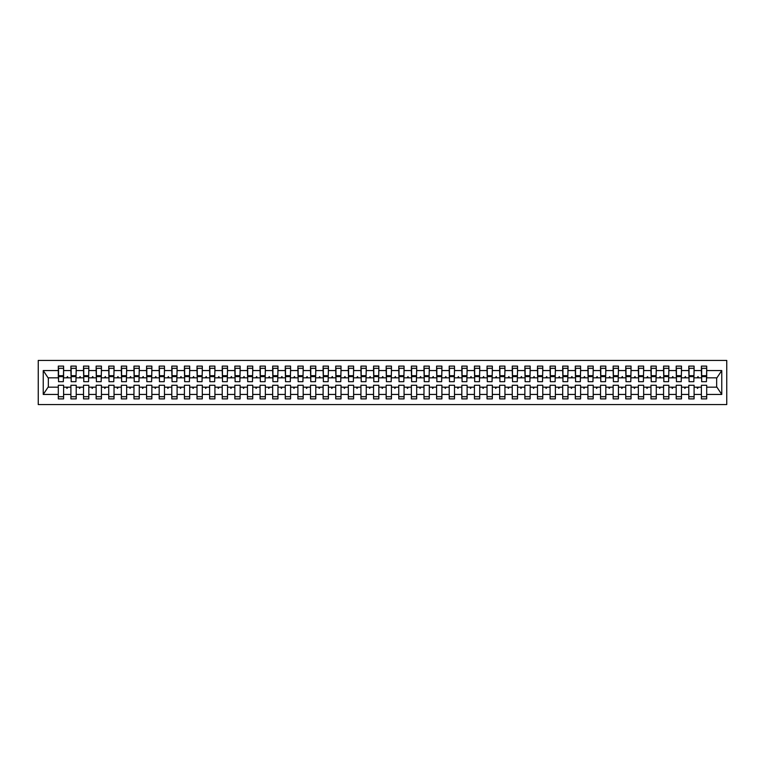 <?xml version="1.0" encoding="UTF-8"?>
<svg xmlns="http://www.w3.org/2000/svg" width="765" height="765" viewBox="0 0 765 765"><rect width="100%" height="100%" fill="white"/><g stroke="black" fill="none" stroke-linecap="round" stroke-linejoin="round"><path stroke-width="1.15" d="M38.25 404.57L726.75 404.57L726.75 360.43L38.25 360.43L38.25 404.57M706.449 379.727L706.697 377.834L716.92 377.834L721.758 370.556L721.758 394.444L706.697 394.444L706.697 385.273L701.4 385.273L701.4 387.167L694.094 387.167L694.094 385.273L688.796 385.273L688.796 387.167L681.481 387.167L681.481 385.273L676.183 385.273L676.183 387.167L668.868 387.167L668.868 385.273L663.571 385.273L663.571 387.167L656.265 387.167L656.265 385.273L650.967 385.273L650.967 387.167L643.652 387.167L643.652 385.273L638.354 385.273L638.354 387.167L631.039 387.167L631.039 385.273L625.741 385.273L625.741 387.167L618.436 387.167L618.436 385.273L613.138 385.273L613.138 387.167L605.823 387.167L605.823 385.273L600.525 385.273L600.525 387.167L593.21 387.167L593.21 385.273L587.912 385.273L587.912 387.167L580.597 387.167L580.597 385.273L575.309 385.273L575.309 387.167L567.993 387.167L567.993 385.273L562.696 385.273L562.696 387.167L555.38 387.167L555.38 385.273L550.083 385.273L550.083 387.167L542.768 387.167L542.768 385.273L537.479 385.273L537.479 387.167L530.164 387.167L530.164 385.273L524.866 385.273L524.866 387.167L517.551 387.167L517.551 385.273L512.254 385.273L512.254 387.167L504.938 387.167L504.938 385.273L499.65 385.273L499.65 387.167L492.335 387.167L492.335 385.273L487.037 385.273L487.037 387.167L479.722 387.167L479.722 385.273L474.424 385.273L474.424 387.167L467.109 387.167L467.109 385.273L461.821 385.273L461.821 387.167L454.506 387.167L454.506 385.273L449.208 385.273L449.208 387.167L441.893 387.167L441.893 385.273L436.595 385.273L436.595 387.167L429.28 387.167L429.28 385.273L423.982 385.273L423.982 387.167L416.676 387.167L416.676 385.273L411.379 385.273L411.379 387.167L404.063 387.167L404.063 385.273L398.766 385.273L398.766 387.167L391.451 387.167L391.451 385.273L386.153 385.273L386.153 387.167L378.847 387.167L378.847 385.273L373.55 385.273L373.55 387.167L366.234 387.167L366.234 385.273L360.937 385.273L360.937 387.167L353.621 387.167L353.621 385.273L348.324 385.273L348.324 387.167L341.018 387.167L341.018 385.273L335.72 385.273L335.72 387.167L328.405 387.167L328.405 385.273L323.107 385.273L323.107 387.167L315.792 387.167L315.792 385.273L310.494 385.273L310.494 387.167L303.179 387.167L303.179 385.273L297.891 385.273L297.891 387.167L290.576 387.167L290.576 385.273L285.278 385.273L285.278 387.167L277.963 387.167L277.963 385.273L272.665 385.273L272.665 387.167L265.35 387.167L265.35 385.273L260.062 385.273L260.062 387.167L252.746 387.167L252.746 385.273L247.449 385.273L247.449 387.167L240.134 387.167L240.134 385.273L234.836 385.273L234.836 387.167L227.521 387.167L227.521 385.273L222.233 385.273L222.233 387.167L214.917 387.167L214.917 385.273L209.62 385.273L209.62 387.167L202.304 387.167L202.304 385.273L197.007 385.273L197.007 387.167L189.691 387.167L189.691 385.273L184.403 385.273L184.403 387.167L177.088 387.167L177.088 385.273L171.79 385.273L171.79 387.167L164.475 387.167L164.475 385.273L159.177 385.273L159.177 387.167L151.862 387.167L151.862 385.273L146.564 385.273L146.564 387.167L139.259 387.167L139.259 385.273L133.961 385.273L133.961 387.167L126.646 387.167L126.646 385.273L121.348 385.273L121.348 387.167L114.033 387.167L114.033 385.273L108.735 385.273L108.735 387.167L101.429 387.167L101.429 385.273L96.132 385.273L96.132 387.167L88.817 387.167L88.817 385.273L83.519 385.273L83.519 387.167L76.204 387.167L76.204 385.273L70.906 385.273L70.906 387.167L63.6 387.167L63.6 398.89L58.303 398.89L58.303 387.167L48.08 387.167L43.242 394.444L43.242 370.556L48.08 377.834L58.303 377.834L58.303 370.556L43.242 370.556M706.697 394.444L706.697 398.89L701.4 398.89L701.4 387.167M706.697 377.834L706.697 366.11L701.4 366.11L701.4 370.556L694.094 370.556L693.836 379.727M701.658 379.727L701.4 370.556M701.4 394.444L694.094 394.444L694.094 398.89L688.796 398.89L688.796 387.167M694.094 370.556L694.094 366.11L688.796 366.11L688.796 370.556L681.481 370.556L681.232 379.727M689.045 379.727L688.796 370.556M688.796 394.444L681.481 394.444L681.481 398.89L676.183 398.89L676.183 387.167M681.481 370.556L681.481 366.11L676.183 366.11L676.183 370.556L668.868 370.556L668.62 379.727M676.432 379.727L676.183 370.556M676.183 394.444L668.868 394.444L668.868 398.89L663.571 398.89L663.571 387.167M668.868 370.556L668.868 366.11L663.571 366.11L663.571 370.556L656.265 370.556L656.007 379.727M663.829 379.727L663.571 370.556M663.571 394.444L656.265 394.444L656.265 398.89L650.967 398.89L650.967 387.167M656.265 370.556L656.265 366.11L650.967 366.11L650.967 370.556L643.652 370.556L643.403 379.727M651.216 379.727L650.967 370.556M650.967 394.444L643.652 394.444L643.652 398.89L638.354 398.89L638.354 387.167M643.652 370.556L643.652 366.11L638.354 366.11L638.354 370.556L631.039 370.556L630.79 379.727M638.603 379.727L638.354 370.556M638.354 394.444L631.039 394.444L631.039 398.89L625.741 398.89L625.741 387.167M631.039 370.556L631.039 366.11L625.741 366.11L625.741 370.556L618.436 370.556L618.177 379.727M626 379.727L625.741 370.556M625.741 394.444L618.436 394.444L618.436 398.89L613.138 398.89L613.138 387.167M618.436 370.556L618.436 366.11L613.138 366.11L613.138 370.556L605.823 370.556L605.564 379.727M613.387 379.727L613.138 370.556M613.138 394.444L605.823 394.444L605.823 398.89L600.525 398.89L600.525 387.167M605.823 370.556L605.823 366.11L600.525 366.11L600.525 370.556L593.21 370.556L592.961 379.727M600.774 379.727L600.525 370.556M600.525 394.444L593.21 394.444L593.21 398.89L587.912 398.89L587.912 387.167M593.21 370.556L593.21 366.11L587.912 366.11L587.912 370.556L580.597 370.556L580.348 379.727M588.17 379.727L587.912 370.556M587.912 394.444L580.597 394.444L580.597 398.89L575.309 398.89L575.309 387.167M580.597 370.556L580.597 366.11L575.309 366.11L575.309 370.556L567.993 370.556L567.735 379.727M575.557 379.727L575.309 370.556M575.309 394.444L567.993 394.444L567.993 398.89L562.696 398.89L562.696 387.167M567.993 370.556L567.993 366.11L562.696 366.11L562.696 370.556L555.38 370.556L555.132 379.727M562.944 379.727L562.696 370.556M562.696 394.444L555.38 394.444L555.38 398.89L550.083 398.89L550.083 387.167M555.38 370.556L555.38 366.11L550.083 366.11L550.083 370.556L542.768 370.556L542.519 379.727M550.341 379.727L550.083 370.556M550.083 394.444L542.768 394.444L542.768 398.89L537.479 398.89L537.479 387.167M542.768 370.556L542.768 366.11L537.479 366.11L537.479 370.556L530.164 370.556L529.906 379.727M537.728 379.727L537.479 370.556M537.479 394.444L530.164 394.444L530.164 398.89L524.866 398.89L524.866 387.167M530.164 370.556L530.164 366.11L524.866 366.11L524.866 370.556L517.551 370.556L517.303 379.727M525.115 379.727L524.866 370.556M524.866 394.444L517.551 394.444L517.551 398.89L512.254 398.89L512.254 387.167M517.551 370.556L517.551 366.11L512.254 366.11L512.254 370.556L504.938 370.556L504.69 379.727M512.512 379.727L512.254 370.556M512.254 394.444L504.938 394.444L504.938 398.89L499.65 398.89L499.65 387.167M504.938 370.556L504.938 366.11L499.65 366.11L499.65 370.556L492.335 370.556L492.077 379.727M499.899 379.727L499.65 370.556M499.65 394.444L492.335 394.444L492.335 398.89L487.037 398.89L487.037 387.167M492.335 370.556L492.335 366.11L487.037 366.11L487.037 370.556L479.722 370.556L479.473 379.727M487.286 379.727L487.037 370.556M487.037 394.444L479.722 394.444L479.722 398.89L474.424 398.89L474.424 387.167M479.722 370.556L479.722 366.11L474.424 366.11L474.424 370.556L467.109 370.556L466.86 379.727M474.683 379.727L474.424 370.556M474.424 394.444L467.109 394.444L467.109 398.89L461.821 398.89L461.821 387.167M467.109 370.556L467.109 366.11L461.821 366.11L461.821 370.556L454.506 370.556L454.247 379.727M462.07 379.727L461.821 370.556M461.821 394.444L454.506 394.444L454.506 398.89L449.208 398.89L449.208 387.167M454.506 370.556L454.506 366.11L449.208 366.11L449.208 370.556L441.893 370.556L441.644 379.727M449.457 379.727L449.208 370.556M449.208 394.444L441.893 394.444L441.893 398.89L436.595 398.89L436.595 387.167M441.893 370.556L441.893 366.11L436.595 366.11L436.595 370.556L429.28 370.556L429.031 379.727M436.853 379.727L436.595 370.556M436.595 394.444L429.28 394.444L429.28 398.89L423.982 398.89L423.982 387.167M429.28 370.556L429.28 366.11L423.982 366.11L423.982 370.556L416.676 370.556L416.418 379.727M424.24 379.727L423.982 370.556M423.982 394.444L416.676 394.444L416.676 398.89L411.379 398.89L411.379 387.167M416.676 370.556L416.676 366.11L411.379 366.11L411.379 370.556L404.063 370.556L403.815 379.727M411.627 379.727L411.379 370.556M411.379 394.444L404.063 394.444L404.063 398.89L398.766 398.89L398.766 387.167M404.063 370.556L404.063 366.11L398.766 366.11L398.766 370.556L391.451 370.556L391.202 379.727M399.014 379.727L398.766 370.556M398.766 394.444L391.451 394.444L391.451 398.89L386.153 398.89L386.153 387.167M391.451 370.556L391.451 366.11L386.153 366.11L386.153 370.556L378.847 370.556L378.589 379.727M386.411 379.727L386.153 370.556M386.153 394.444L378.847 394.444L378.847 398.89L373.55 398.89L373.55 387.167M378.847 370.556L378.847 366.11L373.55 366.11L373.55 370.556L366.234 370.556L365.986 379.727M373.798 379.727L373.55 370.556M373.55 394.444L366.234 394.444L366.234 398.89L360.937 398.89L360.937 387.167M366.234 370.556L366.234 366.11L360.937 366.11L360.937 370.556L353.621 370.556L353.373 379.727M361.185 379.727L360.937 370.556M360.937 394.444L353.621 394.444L353.621 398.89L348.324 398.89L348.324 387.167M353.621 370.556L353.621 366.11L348.324 366.11L348.324 370.556L341.018 370.556L340.76 379.727M348.582 379.727L348.324 370.556M348.324 394.444L341.018 394.444L341.018 398.89L335.72 398.89L335.72 387.167M341.018 370.556L341.018 366.11L335.72 366.11L335.72 370.556L328.405 370.556L328.147 379.727M335.969 379.727L335.72 370.556M335.72 394.444L328.405 394.444L328.405 398.89L323.107 398.89L323.107 387.167M328.405 370.556L328.405 366.11L323.107 366.11L323.107 370.556L315.792 370.556L315.543 379.727M323.356 379.727L323.107 370.556M323.107 394.444L315.792 394.444L315.792 398.89L310.494 398.89L310.494 387.167M315.792 370.556L315.792 366.11L310.494 366.11L310.494 370.556L303.179 370.556L302.93 379.727M310.753 379.727L310.494 370.556M310.494 394.444L303.179 394.444L303.179 398.89L297.891 398.89L297.891 387.167M303.179 370.556L303.179 366.11L297.891 366.11L297.891 370.556L290.576 370.556L290.318 379.727M298.14 379.727L297.891 370.556M297.891 394.444L290.576 394.444L290.576 398.89L285.278 398.89L285.278 387.167M290.576 370.556L290.576 366.11L285.278 366.11L285.278 370.556L277.963 370.556L277.714 379.727M285.527 379.727L285.278 370.556M285.278 394.444L277.963 394.444L277.963 398.89L272.665 398.89L272.665 387.167M277.963 370.556L277.963 366.11L272.665 366.11L272.665 370.556L265.35 370.556L265.101 379.727M272.923 379.727L272.665 370.556M272.665 394.444L265.35 394.444L265.35 398.89L260.062 398.89L260.062 387.167M265.35 370.556L265.35 366.11L260.062 366.11L260.062 370.556L252.746 370.556L252.488 379.727M260.31 379.727L260.062 370.556M260.062 394.444L252.746 394.444L252.746 398.89L247.449 398.89L247.449 387.167M252.746 370.556L252.746 366.11L247.449 366.11L247.449 370.556L240.134 370.556L239.885 379.727M247.697 379.727L247.449 370.556M247.449 394.444L240.134 394.444L240.134 398.89L234.836 398.89L234.836 387.167M240.134 370.556L240.134 366.11L234.836 366.11L234.836 370.556L227.521 370.556L227.272 379.727M235.094 379.727L234.836 370.556M234.836 394.444L227.521 394.444L227.521 398.89L222.233 398.89L222.233 387.167M227.521 370.556L227.521 366.11L222.233 366.11L222.233 370.556L214.917 370.556L214.659 379.727M222.481 379.727L222.233 370.556M222.233 394.444L214.917 394.444L214.917 398.89L209.62 398.89L209.62 387.167M214.917 370.556L214.917 366.11L209.62 366.11L209.62 370.556L202.304 370.556L202.056 379.727M209.868 379.727L209.62 370.556M209.62 394.444L202.304 394.444L202.304 398.89L197.007 398.89L197.007 387.167M202.304 370.556L202.304 366.11L197.007 366.11L197.007 370.556L189.691 370.556L189.443 379.727M197.265 379.727L197.007 370.556M197.007 394.444L189.691 394.444L189.691 398.89L184.403 398.89L184.403 387.167M189.691 370.556L189.691 366.11L184.403 366.11L184.403 370.556L177.088 370.556L176.83 379.727M184.652 379.727L184.403 370.556M184.403 394.444L177.088 394.444L177.088 398.89L171.79 398.89L171.79 387.167M177.088 370.556L177.088 366.11L171.79 366.11L171.79 370.556L164.475 370.556L164.226 379.727M172.039 379.727L171.79 370.556M171.79 394.444L164.475 394.444L164.475 398.89L159.177 398.89L159.177 387.167M164.475 370.556L164.475 366.11L159.177 366.11L159.177 370.556L151.862 370.556L151.613 379.727M159.436 379.727L159.177 370.556M159.177 394.444L151.862 394.444L151.862 398.89L146.564 398.89L146.564 387.167M151.862 370.556L151.862 366.11L146.564 366.11L146.564 370.556L139.259 370.556L139.001 379.727M146.823 379.727L146.564 370.556M146.564 394.444L139.259 394.444L139.259 398.89L133.961 398.89L133.961 387.167M139.259 370.556L139.259 366.11L133.961 366.11L133.961 370.556L126.646 370.556L126.397 379.727M134.21 379.727L133.961 370.556M133.961 394.444L126.646 394.444L126.646 398.89L121.348 398.89L121.348 387.167M126.646 370.556L126.646 366.11L121.348 366.11L121.348 370.556L114.033 370.556L113.784 379.727M121.597 379.727L121.348 370.556M121.348 394.444L114.033 394.444L114.033 398.89L108.735 398.89L108.735 387.167M114.033 370.556L114.033 366.11L108.735 366.11L108.735 370.556L101.429 370.556L101.171 379.727M108.993 379.727L108.735 370.556M108.735 394.444L101.429 394.444L101.429 398.89L96.132 398.89L96.132 387.167M101.429 370.556L101.429 366.11L96.132 366.11L96.132 370.556L88.817 370.556L88.568 379.727M96.38 379.727L96.132 370.556M96.132 394.444L88.817 394.444L88.817 398.89L83.519 398.89L83.519 387.167M88.817 370.556L88.817 366.11L83.519 366.11L83.519 370.556L76.204 370.556L75.955 379.727M83.767 379.727L83.519 370.556M83.519 394.444L76.204 394.444L76.204 398.89L70.906 398.89L70.906 387.167M76.204 370.556L76.204 366.11L70.906 366.11L70.906 370.556L63.6 370.556L63.6 366.11L58.303 366.11L58.303 370.556M71.164 379.727L70.906 370.556M63.6 387.167L63.6 385.273L58.303 385.273L58.303 387.167M58.303 377.834L58.551 379.727M694.094 394.444L694.094 387.167M681.481 394.444L681.481 387.167M668.868 394.444L668.868 387.167M656.265 394.444L656.265 387.167M643.652 394.444L643.652 387.167M631.039 394.444L631.039 387.167M618.436 394.444L618.436 387.167M605.823 394.444L605.823 387.167M593.21 394.444L593.21 387.167M580.597 394.444L580.597 387.167M567.993 394.444L567.993 387.167M555.38 394.444L555.38 387.167M542.768 394.444L542.768 387.167M530.164 394.444L530.164 387.167M517.551 394.444L517.551 387.167M504.938 394.444L504.938 387.167M492.335 394.444L492.335 387.167M479.722 394.444L479.722 387.167M467.109 394.444L467.109 387.167M454.506 394.444L454.506 387.167M441.893 394.444L441.893 387.167M429.28 394.444L429.28 387.167M416.676 394.444L416.676 387.167M404.063 394.444L404.063 387.167M391.451 394.444L391.451 387.167M378.847 394.444L378.847 387.167M366.234 394.444L366.234 387.167M353.621 394.444L353.621 387.167M341.018 394.444L341.018 387.167M328.405 394.444L328.405 387.167M315.792 394.444L315.792 387.167M303.179 394.444L303.179 387.167M290.576 394.444L290.576 387.167M277.963 394.444L277.963 387.167M265.35 394.444L265.35 387.167M252.746 394.444L252.746 387.167M240.134 394.444L240.134 387.167M227.521 394.444L227.521 387.167M214.917 394.444L214.917 387.167M202.304 394.444L202.304 387.167M189.691 394.444L189.691 387.167M177.088 394.444L177.088 387.167M164.475 394.444L164.475 387.167M151.862 394.444L151.862 387.167M139.259 394.444L139.259 387.167M126.646 394.444L126.646 387.167M114.033 394.444L114.033 387.167M101.429 394.444L101.429 387.167M88.817 394.444L88.817 387.167M76.204 394.444L76.204 387.167M721.758 370.556L706.697 370.556M70.906 394.444L63.6 394.444M58.303 394.444L43.242 394.444M696.972 377.834L698.522 377.834L698.062 376.571L696.972 377.834L694.094 377.834M701.4 377.834L698.522 377.834M696.972 387.167L697.431 388.429L698.522 387.167M684.359 377.834L685.909 377.834L685.45 376.571L684.359 377.834L681.481 377.834M688.796 377.834L685.909 377.834M684.359 387.167L684.818 388.429L685.909 387.167M671.756 377.834L673.305 377.834L672.846 376.571L671.756 377.834L668.868 377.834M676.183 377.834L673.305 377.834M671.756 387.167L672.215 388.429L673.305 387.167M659.143 377.834L660.692 377.834L660.233 376.571L659.143 377.834L656.265 377.834M663.571 377.834L660.692 377.834M659.143 387.167L659.602 388.429L660.692 387.167M646.53 377.834L648.079 377.834L647.62 376.571L646.53 377.834L643.652 377.834M650.967 377.834L648.079 377.834M646.53 387.167L646.989 388.429L648.079 387.167M633.927 377.834L635.476 377.834L635.017 376.571L633.927 377.834L631.039 377.834M638.354 377.834L635.476 377.834M633.927 387.167L634.386 388.429L635.476 387.167M621.314 377.834L622.863 377.834L622.404 376.571L621.314 377.834L618.436 377.834M625.741 377.834L622.863 377.834M621.314 387.167L621.773 388.429L622.863 387.167M608.701 377.834L610.25 377.834L609.791 376.571L608.701 377.834L605.823 377.834M613.138 377.834L610.25 377.834M608.701 387.167L609.16 388.429L610.25 387.167M596.098 377.834L597.647 377.834L597.188 376.571L596.098 377.834L593.21 377.834M600.525 377.834L597.647 377.834M596.098 387.167L596.557 388.429L597.647 387.167M583.485 377.834L585.034 377.834L584.575 376.571L583.485 377.834L580.597 377.834M587.912 377.834L585.034 377.834M583.485 387.167L583.944 388.429L585.034 387.167M570.872 377.834L572.421 377.834L571.962 376.571L570.872 377.834L567.993 377.834M575.309 377.834L572.421 377.834M570.872 387.167L571.331 388.429L572.421 387.167M558.268 377.834L559.817 377.834L559.358 376.571L558.268 377.834L555.38 377.834M562.696 377.834L559.817 377.834M558.268 387.167L558.727 388.429L559.817 387.167M545.655 377.834L547.205 377.834L546.745 376.571L545.655 377.834L542.768 377.834M550.083 377.834L547.205 377.834M545.655 387.167L546.114 388.429L547.205 387.167M533.042 377.834L534.592 377.834L534.133 376.571L533.042 377.834L530.164 377.834M537.479 377.834L534.592 377.834M533.042 387.167L533.501 388.429L534.592 387.167M520.439 377.834L521.979 377.834L521.52 376.571L520.439 377.834L517.551 377.834M524.866 377.834L521.979 377.834M520.439 387.167L520.898 388.429L521.979 387.167M507.826 377.834L509.375 377.834L508.916 376.571L507.826 377.834L504.938 377.834M512.254 377.834L509.375 377.834M507.826 387.167L508.285 388.429L509.375 387.167M495.213 377.834L496.762 377.834L496.303 376.571L495.213 377.834L492.335 377.834M499.65 377.834L496.762 377.834M495.213 387.167L495.672 388.429L496.762 387.167M482.6 377.834L484.149 377.834L483.69 376.571L482.6 377.834L479.722 377.834M487.037 377.834L484.149 377.834M482.6 387.167L483.059 388.429L484.149 387.167M469.997 377.834L471.546 377.834L471.087 376.571L469.997 377.834L467.109 377.834M474.424 377.834L471.546 377.834M469.997 387.167L470.456 388.429L471.546 387.167M457.384 377.834L458.933 377.834L458.474 376.571L457.384 377.834L454.506 377.834M461.821 377.834L458.933 377.834M457.384 387.167L457.843 388.429L458.933 387.167M444.771 377.834L446.32 377.834L445.861 376.571L444.771 377.834L441.893 377.834M449.208 377.834L446.32 377.834M444.771 387.167L445.23 388.429L446.32 387.167M432.168 377.834L433.717 377.834L433.258 376.571L432.168 377.834L429.28 377.834M436.595 377.834L433.717 377.834M432.168 387.167L432.627 388.429L433.717 387.167M419.555 377.834L421.104 377.834L420.645 376.571L419.555 377.834L416.676 377.834M423.982 377.834L421.104 377.834M419.555 387.167L420.014 388.429L421.104 387.167M406.942 377.834L408.491 377.834L408.032 376.571L406.942 377.834L404.063 377.834M411.379 377.834L408.491 377.834M406.942 387.167L407.401 388.429L408.491 387.167M394.338 377.834L395.888 377.834L395.428 376.571L394.338 377.834L391.451 377.834M398.766 377.834L395.888 377.834M394.338 387.167L394.797 388.429L395.888 387.167M381.725 377.834L383.275 377.834L382.816 376.571L381.725 377.834L378.847 377.834M386.153 377.834L383.275 377.834M381.725 387.167L382.184 388.429L383.275 387.167M369.113 377.834L370.662 377.834L370.203 376.571L369.113 377.834L366.234 377.834M373.55 377.834L370.662 377.834M369.113 387.167L369.572 388.429L370.662 387.167M356.509 377.834L358.058 377.834L357.599 376.571L356.509 377.834L353.621 377.834M360.937 377.834L358.058 377.834M356.509 387.167L356.968 388.429L358.058 387.167M343.896 377.834L345.445 377.834L344.986 376.571L343.896 377.834L341.018 377.834M348.324 377.834L345.445 377.834M343.896 387.167L344.355 388.429L345.445 387.167M331.283 377.834L332.832 377.834L332.373 376.571L331.283 377.834L328.405 377.834M335.72 377.834L332.832 377.834M331.283 387.167L331.742 388.429L332.832 387.167M318.68 377.834L320.229 377.834L319.77 376.571L318.68 377.834L315.792 377.834M323.107 377.834L320.229 377.834M318.68 387.167L319.139 388.429L320.229 387.167M306.067 377.834L307.616 377.834L307.157 376.571L306.067 377.834L303.179 377.834M310.494 377.834L307.616 377.834M306.067 387.167L306.526 388.429L307.616 387.167M293.454 377.834L295.003 377.834L294.544 376.571L293.454 377.834L290.576 377.834M297.891 377.834L295.003 377.834M293.454 387.167L293.913 388.429L295.003 387.167M280.851 377.834L282.4 377.834L281.941 376.571L280.851 377.834L277.963 377.834M285.278 377.834L282.4 377.834M280.851 387.167L281.31 388.429L282.4 387.167M268.238 377.834L269.787 377.834L269.328 376.571L268.238 377.834L265.35 377.834M272.665 377.834L269.787 377.834M268.238 387.167L268.697 388.429L269.787 387.167M255.625 377.834L257.174 377.834L256.715 376.571L255.625 377.834L252.746 377.834M260.062 377.834L257.174 377.834M255.625 387.167L256.084 388.429L257.174 387.167M243.021 377.834L244.561 377.834L244.102 376.571L243.021 377.834L240.134 377.834M247.449 377.834L244.561 377.834M243.021 387.167L243.48 388.429L244.561 387.167M230.408 377.834L231.958 377.834L231.499 376.571L230.408 377.834L227.521 377.834M234.836 377.834L231.958 377.834M230.408 387.167L230.867 388.429L231.958 387.167M217.796 377.834L219.345 377.834L218.886 376.571L217.796 377.834L214.917 377.834M222.233 377.834L219.345 377.834M217.796 387.167L218.255 388.429L219.345 387.167M205.183 377.834L206.732 377.834L206.273 376.571L205.183 377.834L202.304 377.834M209.62 377.834L206.732 377.834M205.183 387.167L205.642 388.429L206.732 387.167M192.579 377.834L194.128 377.834L193.669 376.571L192.579 377.834L189.691 377.834M197.007 377.834L194.128 377.834M192.579 387.167L193.038 388.429L194.128 387.167M179.966 377.834L181.515 377.834L181.056 376.571L179.966 377.834L177.088 377.834M184.403 377.834L181.515 377.834M179.966 387.167L180.425 388.429L181.515 387.167M167.353 377.834L168.902 377.834L168.443 376.571L167.353 377.834L164.475 377.834M171.79 377.834L168.902 377.834M167.353 387.167L167.812 388.429L168.902 387.167M154.75 377.834L156.299 377.834L155.84 376.571L154.75 377.834L151.862 377.834M159.177 377.834L156.299 377.834M154.75 387.167L155.209 388.429L156.299 387.167M142.137 377.834L143.686 377.834L143.227 376.571L142.137 377.834L139.259 377.834M146.564 377.834L143.686 377.834M142.137 387.167L142.596 388.429L143.686 387.167M129.524 377.834L131.073 377.834L130.614 376.571L129.524 377.834L126.646 377.834M133.961 377.834L131.073 377.834M129.524 387.167L129.983 388.429L131.073 387.167M116.921 377.834L118.47 377.834L118.011 376.571L116.921 377.834L114.033 377.834M121.348 377.834L118.47 377.834M116.921 387.167L117.38 388.429L118.47 387.167M104.308 377.834L105.857 377.834L105.398 376.571L104.308 377.834L101.429 377.834M108.735 377.834L105.857 377.834M104.308 387.167L104.767 388.429L105.857 387.167M91.695 377.834L93.244 377.834L92.785 376.571L91.695 377.834L88.817 377.834M96.132 377.834L93.244 377.834M91.695 387.167L92.154 388.429L93.244 387.167M79.091 377.834L80.641 377.834L80.182 376.571L79.091 377.834L76.204 377.834M83.519 377.834L80.641 377.834M79.091 387.167L79.55 388.429L80.641 387.167M66.478 377.834L68.028 377.834L67.569 376.571L66.478 377.834L63.6 377.834L63.6 370.556M70.906 377.834L68.028 377.834M66.478 387.167L66.938 388.429L68.028 387.167M63.6 377.834L63.342 379.727M721.758 394.444L716.92 387.167L706.697 387.167M48.338 377.834L48.338 387.167M716.662 387.167L716.662 377.834M58.551 376.638L58.551 368.309L63.6 368.309L63.342 381.678L58.551 381.678L58.551 376.638L63.342 376.638M58.303 396.691L63.6 396.691M71.164 376.638L71.164 368.309L76.204 368.309L75.955 381.678L71.164 381.678L71.164 376.638L75.955 376.638M70.906 396.691L76.204 396.691M83.767 376.638L83.767 368.309L88.817 368.309L88.568 381.678L83.767 381.678L83.767 376.638L88.568 376.638M83.519 396.691L88.817 396.691M96.38 376.638L96.38 368.309L101.429 368.309L101.171 381.678L96.38 381.678L96.38 376.638L101.171 376.638M96.132 396.691L101.429 396.691M108.993 376.638L108.993 368.309L114.033 368.309L113.784 381.678L108.993 381.678L108.993 376.638L113.784 376.638M108.735 396.691L114.033 396.691M121.597 376.638L121.597 368.309L126.646 368.309L126.397 381.678L121.597 381.678L121.597 376.638L126.397 376.638M121.348 396.691L126.646 396.691M134.21 376.638L134.21 368.309L139.259 368.309L139.001 381.678L134.21 381.678L134.21 376.638L139.001 376.638M133.961 396.691L139.259 396.691M146.823 376.638L146.823 368.309L151.862 368.309L151.613 381.678L146.823 381.678L146.823 376.638L151.613 376.638M146.564 396.691L151.862 396.691M159.436 376.638L159.436 368.309L164.475 368.309L164.226 381.678L159.436 381.678L159.436 376.638L164.226 376.638M159.177 396.691L164.475 396.691M172.039 376.638L172.039 368.309L177.088 368.309L176.83 381.678L172.039 381.678L172.039 376.638L176.83 376.638M171.79 396.691L177.088 396.691M184.652 376.638L184.652 368.309L189.691 368.309L189.443 381.678L184.652 381.678L184.652 376.638L189.443 376.638M184.403 396.691L189.691 396.691M197.265 376.638L197.265 368.309L202.304 368.309L202.056 381.678L197.265 381.678L197.265 376.638L202.056 376.638M197.007 396.691L202.304 396.691M209.868 376.638L209.868 368.309L214.917 368.309L214.659 381.678L209.868 381.678L209.868 376.638L214.659 376.638M209.62 396.691L214.917 396.691M222.481 376.638L222.481 368.309L227.521 368.309L227.272 381.678L222.481 381.678L222.481 376.638L227.272 376.638M222.233 396.691L227.521 396.691M235.094 376.638L235.094 368.309L240.134 368.309L239.885 381.678L235.094 381.678L235.094 376.638L239.885 376.638M234.836 396.691L240.134 396.691M247.697 376.638L247.697 368.309L252.746 368.309L252.488 381.678L247.697 381.678L247.697 376.638L252.488 376.638M247.449 396.691L252.746 396.691M260.31 376.638L260.31 368.309L265.35 368.309L265.101 381.678L260.31 381.678L260.31 376.638L265.101 376.638M260.062 396.691L265.35 396.691M272.923 376.638L272.923 368.309L277.963 368.309L277.714 381.678L272.923 381.678L272.923 376.638L277.714 376.638M272.665 396.691L277.963 396.691M285.527 376.638L285.527 368.309L290.576 368.309L290.318 381.678L285.527 381.678L285.527 376.638L290.318 376.638M285.278 396.691L290.576 396.691M298.14 376.638L298.14 368.309L303.179 368.309L302.93 381.678L298.14 381.678L298.14 376.638L302.93 376.638M297.891 396.691L303.179 396.691M310.753 376.638L310.753 368.309L315.792 368.309L315.543 381.678L310.753 381.678L310.753 376.638L315.543 376.638M310.494 396.691L315.792 396.691M323.356 376.638L323.356 368.309L328.405 368.309L328.147 381.678L323.356 381.678L323.356 376.638L328.147 376.638M323.107 396.691L328.405 396.691M335.969 376.638L335.969 368.309L341.018 368.309L340.76 381.678L335.969 381.678L335.969 376.638L340.76 376.638M335.72 396.691L341.018 396.691M348.582 376.638L348.582 368.309L353.621 368.309L353.373 381.678L348.582 381.678L348.582 376.638L353.373 376.638M348.324 396.691L353.621 396.691M361.185 376.638L361.185 368.309L366.234 368.309L365.986 381.678L361.185 381.678L361.185 376.638L365.986 376.638M360.937 396.691L366.234 396.691M373.798 376.638L373.798 368.309L378.847 368.309L378.589 381.678L373.798 381.678L373.798 376.638L378.589 376.638M373.55 396.691L378.847 396.691M386.411 376.638L386.411 368.309L391.451 368.309L391.202 381.678L386.411 381.678L386.411 376.638L391.202 376.638M386.153 396.691L391.451 396.691M399.014 376.638L399.014 368.309L404.063 368.309L403.815 381.678L399.014 381.678L399.014 376.638L403.815 376.638M398.766 396.691L404.063 396.691M411.627 376.638L411.627 368.309L416.676 368.309L416.418 381.678L411.627 381.678L411.627 376.638L416.418 376.638M411.379 396.691L416.676 396.691M424.24 376.638L424.24 368.309L429.28 368.309L429.031 381.678L424.24 381.678L424.24 376.638L429.031 376.638M423.982 396.691L429.28 396.691M436.853 376.638L436.853 368.309L441.893 368.309L441.644 381.678L436.853 381.678L436.853 376.638L441.644 376.638M436.595 396.691L441.893 396.691M449.457 376.638L449.457 368.309L454.506 368.309L454.247 381.678L449.457 381.678L449.457 376.638L454.247 376.638M449.208 396.691L454.506 396.691M462.07 376.638L462.07 368.309L467.109 368.309L466.86 381.678L462.07 381.678L462.07 376.638L466.86 376.638M461.821 396.691L467.109 396.691M474.683 376.638L474.683 368.309L479.722 368.309L479.473 381.678L474.683 381.678L474.683 376.638L479.473 376.638M474.424 396.691L479.722 396.691M487.286 376.638L487.286 368.309L492.335 368.309L492.077 381.678L487.286 381.678L487.286 376.638L492.077 376.638M487.037 396.691L492.335 396.691M499.899 376.638L499.899 368.309L504.938 368.309L504.69 381.678L499.899 381.678L499.899 376.638L504.69 376.638M499.65 396.691L504.938 396.691M512.512 376.638L512.512 368.309L517.551 368.309L517.303 381.678L512.512 381.678L512.512 376.638L517.303 376.638M512.254 396.691L517.551 396.691M525.115 376.638L525.115 368.309L530.164 368.309L529.906 381.678L525.115 381.678L525.115 376.638L529.906 376.638M524.866 396.691L530.164 396.691M537.728 376.638L537.728 368.309L542.768 368.309L542.519 381.678L537.728 381.678L537.728 376.638L542.519 376.638M537.479 396.691L542.768 396.691M550.341 376.638L550.341 368.309L555.38 368.309L555.132 381.678L550.341 381.678L550.341 376.638L555.132 376.638M550.083 396.691L555.38 396.691M562.944 376.638L562.944 368.309L567.993 368.309L567.735 381.678L562.944 381.678L562.944 376.638L567.735 376.638M562.696 396.691L567.993 396.691M575.557 376.638L575.557 368.309L580.597 368.309L580.348 381.678L575.557 381.678L575.557 376.638L580.348 376.638M575.309 396.691L580.597 396.691M588.17 376.638L588.17 368.309L593.21 368.309L592.961 381.678L588.17 381.678L588.17 376.638L592.961 376.638M587.912 396.691L593.21 396.691M600.774 376.638L600.774 368.309L605.823 368.309L605.564 381.678L600.774 381.678L600.774 376.638L605.564 376.638M600.525 396.691L605.823 396.691M613.387 376.638L613.387 368.309L618.436 368.309L618.177 381.678L613.387 381.678L613.387 376.638L618.177 376.638M613.138 396.691L618.436 396.691M626 376.638L626 368.309L631.039 368.309L630.79 381.678L626 381.678L626 376.638L630.79 376.638M625.741 396.691L631.039 396.691M638.603 376.638L638.603 368.309L643.652 368.309L643.403 381.678L638.603 381.678L638.603 376.638L643.403 376.638M638.354 396.691L643.652 396.691M651.216 376.638L651.216 368.309L656.265 368.309L656.007 381.678L651.216 381.678L651.216 376.638L656.007 376.638M650.967 396.691L656.265 396.691M663.829 376.638L663.829 368.309L668.868 368.309L668.62 381.678L663.829 381.678L663.829 376.638L668.62 376.638M663.571 396.691L668.868 396.691M676.432 376.638L676.432 368.309L681.481 368.309L681.232 381.678L676.432 381.678L676.432 376.638L681.232 376.638M676.183 396.691L681.481 396.691M689.045 376.638L689.045 368.309L694.094 368.309L693.836 381.678L689.045 381.678L689.045 376.638L693.836 376.638M688.796 396.691L694.094 396.691M701.658 376.638L701.658 368.309L706.697 368.309L706.449 381.678L701.658 381.678L701.658 376.638L706.449 376.638M701.4 396.691L706.697 396.691M58.551 375.883L63.342 375.883M71.164 375.883L75.955 375.883M83.767 375.883L88.568 375.883M96.38 375.883L101.171 375.883M108.993 375.883L113.784 375.883M121.597 375.883L126.397 375.883M134.21 375.883L139.001 375.883M146.823 375.883L151.613 375.883M159.436 375.883L164.226 375.883M172.039 375.883L176.83 375.883M184.652 375.883L189.443 375.883M197.265 375.883L202.056 375.883M209.868 375.883L214.659 375.883M222.481 375.883L227.272 375.883M235.094 375.883L239.885 375.883M247.697 375.883L252.488 375.883M260.31 375.883L265.101 375.883M272.923 375.883L277.714 375.883M285.527 375.883L290.318 375.883M298.14 375.883L302.93 375.883M310.753 375.883L315.543 375.883M323.356 375.883L328.147 375.883M335.969 375.883L340.76 375.883M348.582 375.883L353.373 375.883M361.185 375.883L365.986 375.883M373.798 375.883L378.589 375.883M386.411 375.883L391.202 375.883M399.014 375.883L403.815 375.883M411.627 375.883L416.418 375.883M424.24 375.883L429.031 375.883M436.853 375.883L441.644 375.883M449.457 375.883L454.247 375.883M462.07 375.883L466.86 375.883M474.683 375.883L479.473 375.883M487.286 375.883L492.077 375.883M499.899 375.883L504.69 375.883M512.512 375.883L517.303 375.883M525.115 375.883L529.906 375.883M537.728 375.883L542.519 375.883M550.341 375.883L555.132 375.883M562.944 375.883L567.735 375.883M575.557 375.883L580.348 375.883M588.17 375.883L592.961 375.883M600.774 375.883L605.564 375.883M613.387 375.883L618.177 375.883M626 375.883L630.79 375.883M638.603 375.883L643.403 375.883M651.216 375.883L656.007 375.883M663.829 375.883L668.62 375.883M676.432 375.883L681.232 375.883M689.045 375.883L693.836 375.883M701.658 375.883L706.449 375.883M58.551 375.692L63.342 375.692M71.164 375.692L75.955 375.692M83.767 375.692L88.568 375.692M96.38 375.692L101.171 375.692M108.993 375.692L113.784 375.692M121.597 375.692L126.397 375.692M134.21 375.692L139.001 375.692M146.823 375.692L151.613 375.692M159.436 375.692L164.226 375.692M172.039 375.692L176.83 375.692M184.652 375.692L189.443 375.692M197.265 375.692L202.056 375.692M209.868 375.692L214.659 375.692M222.481 375.692L227.272 375.692M235.094 375.692L239.885 375.692M247.697 375.692L252.488 375.692M260.31 375.692L265.101 375.692M272.923 375.692L277.714 375.692M285.527 375.692L290.318 375.692M298.14 375.692L302.93 375.692M310.753 375.692L315.543 375.692M323.356 375.692L328.147 375.692M335.969 375.692L340.76 375.692M348.582 375.692L353.373 375.692M361.185 375.692L365.986 375.692M373.798 375.692L378.589 375.692M386.411 375.692L391.202 375.692M399.014 375.692L403.815 375.692M411.627 375.692L416.418 375.692M424.24 375.692L429.031 375.692M436.853 375.692L441.644 375.692M449.457 375.692L454.247 375.692M462.07 375.692L466.86 375.692M474.683 375.692L479.473 375.692M487.286 375.692L492.077 375.692M499.899 375.692L504.69 375.692M512.512 375.692L517.303 375.692M525.115 375.692L529.906 375.692M537.728 375.692L542.519 375.692M550.341 375.692L555.132 375.692M562.944 375.692L567.735 375.692M575.557 375.692L580.348 375.692M588.17 375.692L592.961 375.692M600.774 375.692L605.564 375.692M613.387 375.692L618.177 375.692M626 375.692L630.79 375.692M638.603 375.692L643.403 375.692M651.216 375.692L656.007 375.692M663.829 375.692L668.62 375.692M676.432 375.692L681.232 375.692M689.045 375.692L693.836 375.692M701.658 375.692L706.449 375.692"/></g></svg>
